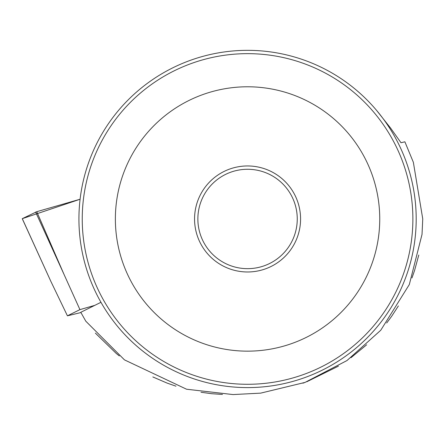 <?xml version="1.0" encoding="UTF-8"?>
<svg xmlns="http://www.w3.org/2000/svg" width="445" height="445" viewBox="0 0 445 445"><rect width="100%" height="100%" fill="white"/><g stroke="black" fill="none" stroke-linecap="round" stroke-linejoin="round"><path stroke-width="0.67" d="M36.763 211.692L80.089 199.243L22.294 218.662L36.763 211.692L64.186 274.771L35.622 212.059M22.317 218.712L50.858 281.373L22.25 218.701M94.768 305.365L79.933 309.625L67.429 315.822L80.918 312.551M67.429 315.822L50.858 281.373M79.933 309.625L64.186 274.771M416.192 218.968A168.627 168.627 0 0 0 163.248 72.93A168.627 168.627 0 0 0 163.248 365.006A168.627 168.627 0 0 0 416.192 218.968M376.776 110.616L390.688 128.204L400.995 142.745L404.883 141.805L413.366 162.319L422.75 218.901L422.027 234.382L409.311 284.566L380.764 330.234L346.989 360.55L305.048 382.411L260.67 393.135L233.047 394.57L186.577 389.23L124.483 359.883L85.813 321.212L80.784 312.295L100.959 302.3M412.877 218.968A165.317 165.317 0 0 0 164.9 75.8A165.317 165.317 0 0 0 164.9 362.135A165.317 165.317 0 0 0 412.877 218.968M379.746 218.968A132.187 132.187 0 0 0 181.465 104.492A132.187 132.187 0 0 0 181.465 333.444A132.187 132.187 0 0 0 379.746 218.968M194.554 218.968A53.005 53.005 0 0 1 274.064 173.061A53.005 53.005 0 0 1 274.064 264.875A53.005 53.005 0 0 1 194.554 218.968M197.864 218.968A49.695 49.695 0 0 1 272.407 175.931A49.695 49.695 0 0 1 272.407 262.005A49.695 49.695 0 0 1 197.864 218.968M418.773 255.035L414.529 270.632L411.959 277.953M398.392 305.932L391.55 316.44L386.688 323.003M366.652 344.786L350.96 357.713M338.428 366.146L306.822 381.743M304.608 382.578L302.917 383.19M222.478 394.437L211.603 393.697L201.001 392.251M175.992 386.193L167.125 383.101L152.824 376.937M119.316 355.933L116.284 353.48L95.358 333.105"/></g></svg>
